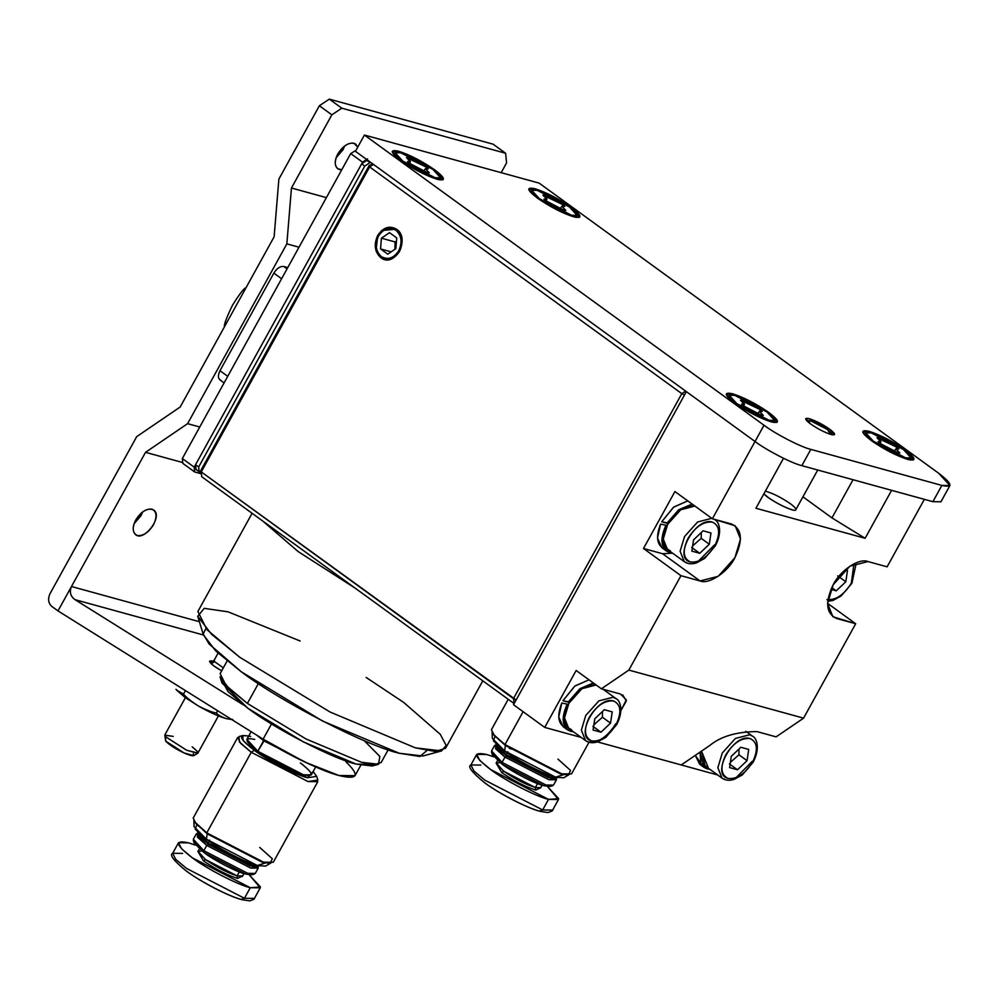 <?xml version="1.0" encoding="UTF-8"?>
<svg xmlns="http://www.w3.org/2000/svg" width="1000" height="1000" viewBox="0 0 1000 1000"><rect width="100%" height="100%" fill="white"/><g stroke="black" fill="none" stroke-linecap="round" stroke-linejoin="round"><path stroke-width="1.5" d="M239.325 871.938L237.138 875.888L242.575 875.962L237.138 875.888L237.488 878.425L242.5 876.062L237.488 878.425L237.138 875.888L239.325 871.938M197.5 831.862L208.113 842.975L209.675 840.125L208.113 842.975L197.787 833.238L198.762 835.275L208.525 844.488L208.113 842.975L252 865.612L259.312 865.987M242.738 735.562L238.988 736.575L239.425 741.95L251.262 752.275L206.762 832.875L193.938 821.2L207.2 833.825L206.762 832.875L251.262 752.275L240.637 743.337L237.7 737.45L193.2 818.05L196.15 823.95L206.762 832.875L263.525 862.15L273.288 862.262L317.787 781.663L308.025 781.55L251.262 752.275L254.25 750.275L243.137 740.6L242.738 735.562L248.738 735.987M196.275 833.95L197.763 833.188L197.362 837.125L206.762 845.413L196.275 833.95L193.35 839.237L203.837 850.7L193.312 840.438L194.075 842.913L204.037 852.625L203.837 850.7L206.762 845.413L208.525 844.488L198.475 834.375M241.225 899.375L244.45 898.288L186.513 868.413L175.675 859.3L172.675 853.288L175.675 859.3L186.513 868.413L244.45 898.288L250.287 887.725L260.438 886.95L249.237 874.825L260.25 887.837L250.287 887.725L244.45 898.288L254.412 898.413L244.45 898.288L241.225 899.375C229.963 896.862 200.037 881.425 186.812 871.3M265.538 862.962L257.312 865.487C246.775 863.125 218.775 848.688 206.4 839.225L195.188 829.2L196.737 824.987M251.125 731.663L246.887 739.338L257.8 751.263L263.625 740.688L256.9 735.275L263.625 740.688L264.562 740.062L257.8 751.263L303.438 774.8L311.288 774.887L315.663 766.975M188.475 842.837L195.387 845.1L188.475 842.837C174.137 839.775 175.438 844.775 192.35 857.837C206.438 868.612 238.3 885.05 250.287 887.725L192.35 857.837L181.513 848.725L178.512 842.712L188.475 842.837M193.9 820.263L194.075 826.663L206.4 839.225L207.2 833.825L194.412 821.888M309.812 764.375L263.625 740.688L309.812 764.375M199.312 848.938L197.987 851.338L205.538 859.6L237.138 875.888C227.175 872.663 216.637 867.237 205.538 859.6L203.55 860.925C215.475 869.125 226.788 874.963 237.488 878.425C226.788 874.963 215.475 869.125 203.55 860.925L205.538 859.6L197.987 851.338L201.912 851.038M250.675 736.488C237.5 733.675 238.688 738.275 254.25 750.275C267.188 760.188 296.475 775.288 307.5 777.75L313.137 771.55L316.7 776.388L307.5 777.75L254.25 750.275L251.262 752.275L308.025 781.55L317.838 780.1L316.7 776.388M300.387 762.975C313.712 773.263 314.738 777.2 303.438 774.8C293.988 772.688 268.888 759.737 257.8 751.263C244.462 740.962 243.45 737.025 254.737 739.425M178.512 842.712L172.675 853.288L182.638 853.4M269.4 863.288L262.175 862.175L207.2 833.825L206.4 839.225L257.312 865.487L265.538 866.112L271.05 862.85M197.913 851.462L203.55 860.925L197.913 851.462M206.762 832.875L207.2 833.825L262.175 862.175L270.238 863.325L263.525 862.15L206.762 832.875M259.725 847.438L272.312 858.75L270.238 863.325M256.675 866.5L250.075 865.925L208.525 844.488L206.762 845.413L250.65 868.05L258.062 866.462L258.2 868.138L250.65 868.05L206.762 845.413L203.837 850.7L247.738 873.337L255.287 873.425L258.2 868.138M208.113 842.975L208.525 844.488L250.075 865.925L258 866.475L252 865.612L208.113 842.975M203.837 850.7L204.037 852.625L245.588 874.05L251.788 874.775L254.288 874.1L247.738 873.337L203.837 850.7M252.675 874.237L245.588 874.05C236.988 872.138 214.137 860.35 204.037 852.625L194.062 841.875M537.537 783.612L535.35 787.562L540.788 787.625L535.35 787.562L535.712 790.1L540.725 787.738L535.712 790.1L535.35 787.562L537.537 783.612M495.725 743.525L506.325 754.65L507.9 751.8L506.325 754.65L496.012 744.912L496.975 746.95L506.75 756.162L506.325 754.65L550.212 777.275L557.537 777.663M508.225 699.287L491.425 729.725L494.363 735.612L504.988 744.55L493 734.2L505.425 745.5L504.988 744.55L523.112 711.7L504.988 744.55L561.75 773.825L571.512 773.938L589 742.25M494.487 745.625L495.975 744.85L495.575 748.8L504.975 757.087L494.487 745.625L491.575 750.913L502.062 762.375L491.538 752.113L492.287 754.587L502.262 764.3L502.062 762.375L504.975 757.087L506.75 756.162L496.7 746.038M539.45 811.05L542.675 809.963L484.738 780.088L473.9 770.975L470.887 764.963L473.9 770.975L484.738 780.088L542.675 809.963L548.5 799.388L558.65 798.625L547.463 786.5L558.475 799.513L548.5 799.388L542.675 809.963L552.638 810.088L542.675 809.963L539.45 811.05C528.188 808.538 498.25 793.1 485.025 782.975M563.763 774.638L555.538 777.15C545 774.8 517 760.362 504.625 750.9L493.413 740.875L494.963 736.65M486.688 754.5L493.612 756.775L486.688 754.5C472.362 751.45 473.65 756.45 490.575 769.513C504.65 780.288 536.512 796.712 548.5 799.388L490.575 769.513L479.738 760.4L476.725 754.388L486.688 754.5M492.113 731.938L492.3 738.337L504.625 750.9L505.425 745.5L492.625 733.562M511.438 749.075L509.237 748.175M497.525 760.612L496.2 763.012L503.75 771.263L535.35 787.562C525.388 784.338 514.862 778.913 503.75 771.263L501.763 772.588C513.688 780.8 525 786.637 535.712 790.1C525 786.637 513.688 780.8 501.763 772.588L503.75 771.263L496.2 763.012L500.138 762.712M545.2 647.312L542.038 653.062M476.725 754.388L470.887 764.963L480.863 765.075M567.612 774.963L560.388 773.85L505.425 745.5L504.625 750.9L555.538 777.15L563.763 777.788L569.275 774.525M496.15 763.138L501.763 772.588L496.125 763.125M504.988 744.55L505.425 745.5L560.388 773.85L568.45 775L561.75 773.825L504.988 744.55M557.95 759.112L570.538 770.425L568.45 775M554.888 778.175L548.3 777.588L506.75 756.162L504.975 757.087L548.875 779.725L556.275 778.138L556.425 779.812L548.875 779.725L504.975 757.087L502.062 762.375L545.95 785L553.5 785.1L556.425 779.812M506.325 754.65L506.75 756.162L548.3 777.588L556.213 778.15L550.212 777.275L506.325 754.65M502.062 762.375L502.262 764.3L543.8 785.725L550 786.45L552.5 785.775L545.95 785L502.062 762.375M550.887 785.913L543.8 785.725C535.2 783.812 512.362 772.025 502.262 764.3L492.275 753.55M218.062 653.138L214.05 660.413L214.525 661.612L223.325 667.862L214.525 661.612L211.287 663.787L214.525 661.612L214.2 660.263M185.387 697.688L164.887 734.825L165.662 736.762L186.637 750.238L197.913 753.062L218.412 715.925M193.263 753.725C195.15 756.65 192.087 756.4 184.062 752.95C175.45 748.8 169.325 744.862 165.688 741.137L184.062 752.95L193.725 755.638L197.675 753.3L186.637 750.238L165.662 736.762L165.688 741.137L164.812 735.163L173.212 736.375M192.175 746.838L197.138 751.125L197.675 753.3M164.812 735.163L165.688 741.137M231.363 719.412L226.012 718.575C218.512 716.375 209.363 712.212 198.538 706.087L185.05 697.45L175.975 689.3M231.525 719.412L226.012 718.575L231.038 719.425M176.688 690.212L183.5 694.087L185.438 690.588L183.5 694.087L176.688 690.212L185.05 697.45L183.5 694.087C185.987 697.212 191 701.213 198.538 706.087C191 701.213 185.987 697.212 183.5 694.087L185.05 697.45L198.538 706.087C206.537 710.138 212.488 712.438 216.388 713C212.488 712.438 206.537 710.138 198.538 706.087C209.363 712.212 218.512 716.375 226.012 718.575C221.038 716.725 217.825 714.862 216.388 713L217.638 710.725L216.388 713C217.825 714.862 221.038 716.725 226.012 718.575M51.75 606.375C48.275 603.125 47.688 598.9 50 593.713C47.688 598.9 48.275 603.125 51.75 606.375L58 610.913L51.75 606.375M346.087 761.988C360.175 775.575 357.788 780.075 338.913 775.5C322.475 771.413 286.962 754.388 263.113 739.163L58 610.913L71.463 586.512C69.262 591.938 70.45 596.325 75.025 599.675L203.438 635L75.025 599.675L243.688 705.138L75.025 599.675C70.45 596.325 69.262 591.938 71.463 586.512L145.538 452.325L187.6 423.663L286.85 243.875L291.45 188.012L331.85 114.825L341.8 108.188L329.312 99.125L319.363 105.75L331.85 114.825L319.363 105.75L278.875 179.1L274.125 236.812L180.175 407.025L136.713 436.637L50 593.713L136.713 436.637L180.175 407.025L274.125 236.812L278.875 179.1L319.363 105.75L329.312 99.125L493.113 144.188L505.6 153.25L506.575 162.887L501.175 172.675L506.575 162.887L505.6 153.25L341.8 108.188L331.85 114.825L291.45 188.012L286.85 243.875L299 247.213L286.85 243.875L187.6 423.663L199.75 427.013L187.6 423.663L145.538 452.325L182.75 462.562L145.538 452.325L58 610.913L263.113 739.163L272.087 722.9L263.113 739.163L304.913 762.087L338.913 775.5L355.025 775.688L360.788 765.238M199.375 621.7L71.463 586.512L199.375 621.7M212.7 661.15L209.638 661.162C209.75 663.1 213.762 666.325 221.688 670.825L214.175 666.112C208.625 661.838 208.2 660.2 212.9 661.2M343.013 149.738L344.712 145.9L336.112 157.762L343.013 149.738M142.688 511.863L134.088 523.725L141 515.7L142.688 511.863M135.775 519.9C141.938 510.8 147.875 507.488 153.613 509.963C163.538 516.438 143.737 542.013 135.65 534.7C132.363 531.425 132.413 526.487 135.775 519.9C140.738 512.1 146.113 508.512 151.912 509.15C156.788 511.45 157.312 516.663 153.488 524.763C148.525 532.562 143.15 536.138 137.35 535.513C132.475 533.2 131.95 528 135.775 519.9M337.8 153.925C343.95 144.825 349.9 141.512 355.637 144L357.75 147.137L353.938 143.188C348.125 142.55 342.75 146.137 337.8 153.925C334.438 160.525 334.387 165.463 337.675 168.738L341.763 169.737L339.375 169.55C334.5 167.237 333.975 162.037 337.8 153.925M326.375 197.625L291.45 188.012L326.375 197.625M329.312 99.125L341.8 108.188L505.6 153.25L493.113 144.188L329.312 99.125M182.338 458.537L350.7 153.575L355.975 150.338L350.7 153.575L362.562 162.188L194.2 467.163L182.338 458.537L182.825 463.363L182.338 458.537L194.2 467.163L194.688 471.975L194.2 467.163L362.562 162.188L367.537 158.875L362.562 162.188L350.7 153.575L182.338 458.537M182.825 463.363L194.688 471.975L201.35 473.8L194.688 471.975L182.825 463.363M227.725 376.337L219.975 370.712C217.613 375.712 217.938 378.925 220.95 380.35C217.938 378.925 217.613 375.712 219.975 370.712L227.725 376.337M287.05 268.85L283.8 266.488C280.225 266.1 276.9 268.312 273.85 273.125L281.6 278.75L273.85 273.125L219.975 370.712L273.85 273.125C276.9 268.312 280.225 266.1 283.8 266.488L287.05 268.85M287.762 267.575L283.8 266.488L287.762 267.575M224.325 325.675C224.887 322.062 227.6 315.262 232.463 305.275C238.263 295.95 242.463 290.225 245.062 288.113C242.463 290.225 238.263 295.95 232.463 305.275C227.6 315.262 224.887 322.062 224.325 325.675M827.625 429.588L831.7 433.55L830.325 434.3L827.625 429.588L810.65 420.838L808.213 422.1L808.125 420.538L810.65 420.838L827.625 429.588M831.087 434.525L834.6 434.575L829.712 429.225L809.225 418.663L805.713 418.625L810.6 423.963C817.8 428.925 824.625 432.438 831.087 434.525C824.625 432.438 817.8 428.925 810.6 423.963C804.625 419.35 804.163 417.575 809.225 418.663C815.688 420.75 822.513 424.275 829.712 429.225C835.688 433.837 836.15 435.613 831.087 434.525M434.237 170.387L434.787 169.9L398.512 151.188L392.163 151.738L400.938 160.588L437.225 179.3L442.987 179.8L434.787 169.9L434.237 170.387M936.575 495.025L941.875 485.425C953.45 487.9 952.412 483.85 938.737 473.3L539.138 183.113L364.412 135.05L764.013 425.238C775.387 433.938 801.137 447.212 810.825 449.375L941.875 485.425L932.887 501.688L940.95 501.788L949.925 485.525L941.875 485.425L810.825 449.375L801.85 465.65C792.163 463.488 766.413 450.2 755.037 441.5L355.438 151.325L755.037 441.5C766.413 450.2 792.163 463.488 801.85 465.65L932.887 501.688L801.85 465.65L810.825 449.375C801.137 447.212 775.387 433.938 764.013 425.238L755.037 441.5L764.013 425.238L364.412 135.05L355.438 151.325L364.412 135.05L539.138 183.113L938.737 473.3L949.925 485.525M571.3 207.45C581.9 215.637 582.7 218.762 573.725 216.85C562.288 213.15 550.2 206.912 537.45 198.137C526.85 189.963 526.038 186.825 535.013 188.738C546.45 192.438 558.55 198.675 571.3 207.45L535.013 188.738L528.663 189.288L537.45 198.137L573.725 216.85L579.5 217.35L571.3 207.45L570.737 207.938L571.3 207.45M905.337 450.025C915.925 458.212 916.737 461.337 907.763 459.425C896.325 455.725 884.225 449.487 871.488 440.712C860.888 432.537 860.075 429.4 869.05 431.312C880.487 435.012 892.588 441.25 905.337 450.025L869.05 431.312L862.7 431.863L871.488 440.712L907.763 459.425L913.538 459.925L905.337 450.025L904.775 450.513L905.337 450.025M768.825 412.475C779.425 420.662 780.238 423.787 771.263 421.875C759.825 418.175 747.725 411.938 734.975 403.162C724.388 394.988 723.575 391.85 732.55 393.762C743.988 397.463 756.087 403.7 768.825 412.475L732.55 393.762L726.2 394.312L734.975 403.162L771.263 421.875L777.025 422.375L768.825 412.475L768.275 412.962L768.825 412.475M434.787 169.9C445.387 178.088 446.2 181.213 437.225 179.3C425.788 175.6 413.688 169.363 400.938 160.588C390.35 152.413 389.538 149.275 398.512 151.188C409.95 154.9 422.05 161.137 434.787 169.9M664.388 549.05L665.075 549.263C656.938 545.775 655.438 537.375 660.588 524.1L667.062 525.462L660.588 524.1L657.487 538.038L661.912 547.75M668.325 523.188L661.712 521.788L668.112 523.538L661.712 521.788L673.45 507.275L687.788 500.887L673.787 507.013L661.712 521.788L667.225 522.888L678.713 509.75L692.15 504.062L678.625 509.812L667.225 522.888L668.325 523.188M669.45 552.438L666.312 550.95L661.838 540.288L665.975 525.163C659.675 539.412 660.825 548.5 669.45 552.438L672.138 552.837L669.45 552.438M566.312 728.188C558.162 724.688 556.663 716.3 561.812 703.012L568.3 704.375L561.812 703.012L558.725 716.95L563.138 726.663M569.55 702.1L562.938 700.7L569.35 702.463L562.938 700.7L574.688 686.188L589.012 679.812L575.013 685.925L562.938 700.7L568.462 701.8L579.95 688.662L593.387 682.987L579.862 688.725L568.462 701.8L569.55 702.1M570.675 731.35L567.55 729.862L563.075 719.212L567.2 704.075C560.9 718.325 562.062 727.412 570.675 731.35L573.362 731.75L570.675 731.35M702.812 765.725L695.288 755.375L699.65 764.212M707.188 768.9L704.05 767.412L700.013 752.15L700.888 763.425L707.188 768.9L709.875 769.3L707.188 768.9M694.875 506.037L680.675 509.8L667.675 524.325L663.25 539.012L667.45 549.438L670.35 550.812C662.075 546.9 661.188 538.075 667.675 524.325C676.075 511.1 685.2 505.012 695.037 506.087M690.425 561.975C672.562 558.325 695.775 516.287 712.425 522.125C719.788 525.612 720.575 533.488 714.8 545.737L714.562 544.825L714.8 545.737C707.312 557.513 699.188 562.925 690.425 561.975C699.188 562.925 707.312 557.513 714.8 545.737C720.575 533.488 719.788 525.612 712.425 522.125C703.65 521.175 695.525 526.587 688.037 538.375C682.262 550.625 683.05 558.488 690.425 561.975M714.163 519.25L714.788 519.7C719.062 521.562 722.75 531.775 715.4 545.737L704.638 558.425L696.462 562.888C691.762 564.412 687.712 564.012 684.312 561.675L680.113 551.25L684.538 536.562L697.537 522.038L711.725 518.288L697.537 522.038L684.538 536.562L680.113 551.25L684.312 561.675L687.2 563.05M709.3 544.225L699.75 553.3L691.875 551.138L693.538 539.888L703.088 530.8L710.975 532.975L709.3 544.225L710.975 532.975L703.088 530.8L693.538 539.888L691.875 551.138L699.75 553.3L709.3 544.225L701.188 538.325L709.3 544.225M714.562 544.825L698.288 561.263M701.275 532.525L701.188 538.325L692.65 545.9L701.188 538.325L701.275 532.525M691.637 547.413L699.75 553.3L691.637 547.413M596.1 684.963L581.912 688.713L568.913 703.238L564.487 717.925L568.688 728.35L571.575 729.725C563.312 725.812 562.413 716.988 568.913 703.238C577.312 690.013 586.425 683.938 596.275 685M591.65 740.888C573.8 737.237 597.013 695.2 613.65 701.038C621.025 704.525 621.812 712.4 616.038 724.65L615.8 723.737L616.038 724.65C608.55 736.425 600.425 741.85 591.65 740.888C600.425 741.85 608.55 736.425 616.038 724.65C621.812 712.4 621.025 704.525 613.65 701.038C604.888 700.088 596.763 705.5 589.275 717.288C583.5 729.538 584.288 737.4 591.65 740.888M603.162 689.287L616.025 698.625L613.125 697.237L598.888 700.875L585.763 715.475L581.35 730.175L585.538 740.588L581.35 730.175L585.763 715.475L598.888 700.875L613.125 697.237L616.025 698.625C620.288 700.475 623.987 710.688 616.638 724.65L605.875 737.337L597.688 741.8C593 743.325 588.95 742.925 585.538 740.588L588.438 741.975C598.275 743.037 607.4 736.963 615.8 723.737M610.538 723.138L600.988 732.212L593.1 730.05L594.775 718.8L604.325 709.712L612.212 711.888L610.538 723.138L612.212 711.888L604.325 709.712L594.775 718.8L593.1 730.05L600.988 732.212L610.538 723.138L602.413 717.237L610.538 723.138M602.513 711.438L602.413 717.237L593.875 724.812L602.413 717.237L602.513 711.438M592.863 726.325L600.988 732.212L592.863 726.325M708.088 767.275L701.488 751.15L705.188 765.9L708.088 767.275M728.162 778.438C710.3 774.788 733.512 732.75 750.163 738.587C757.525 742.075 758.312 749.95 752.537 762.2L752.3 761.287L752.537 762.2C745.05 773.975 736.925 779.388 728.162 778.438C736.925 779.388 745.05 773.975 752.537 762.2C758.312 749.95 757.525 742.075 750.163 738.587C741.388 737.638 733.263 743.05 725.775 754.837C720 767.087 720.788 774.95 728.162 778.438M745.763 731.25L752.525 736.162L749.638 734.788L735.4 738.425L722.275 753.025L717.85 767.712L722.05 778.138L717.85 767.712L722.275 753.025L735.4 738.425L749.638 734.788L752.525 736.162C756.8 738.025 760.487 748.238 753.138 762.2L742.375 774.887L734.2 779.35C729.5 780.875 725.45 780.475 722.05 778.138L724.938 779.525M747.038 760.688L737.487 769.762L729.613 767.6L731.275 756.35L740.825 747.262L748.713 749.438L747.038 760.688L748.713 749.438L740.825 747.262L731.275 756.35L729.613 767.6L737.487 769.762L747.038 760.688L738.925 754.788L747.038 760.688M752.3 761.287L736.025 777.725M739.013 748.988L738.925 754.788L730.387 762.362L738.925 754.788L739.013 748.988M729.375 763.875L737.487 769.762L729.375 763.875M853.962 563.812L851.3 583.275C843.812 595.062 835.688 600.475 826.925 599.525C835.688 600.475 843.812 595.062 851.3 583.275L853.962 563.812M845.812 581.763L836.25 590.85L830.913 589.375L836.25 590.85L845.812 581.763L847.475 570.513L845.812 581.763L837.688 575.875L845.812 581.763M845.1 569.862L847.475 570.513L845.1 569.862M834.788 598.812L827.725 600.938M831.737 587.562L836.25 590.85L831.737 587.562M881.625 444.25L896.938 452.225L881.625 444.25M903.425 449.5C892.113 441.712 881.388 436.188 871.237 432.9C863.275 431.2 863.988 433.988 873.388 441.238C884.7 449.025 895.425 454.55 905.575 457.837C913.538 459.538 912.825 456.763 903.425 449.5L911.112 457.9L905.575 457.837L873.388 441.238L865.7 432.837L871.237 432.9L903.425 449.5M880.025 440.238L880.212 438.762L876.963 437.713L880.888 441.85L878.012 441.763L881.338 444.175L878.012 441.763L880.9 441.525L876.963 437.713L895.475 446.562L898.812 448.988L895.962 448.825L899.85 453.025L896.938 452.225L899.85 453.025L895.938 448.888L898.812 448.988L895.475 446.562L880.212 438.762L880.037 440.363M880.275 442.962L880.362 443.913M745.125 406.712L760.438 414.675L745.125 406.712M766.925 411.95C755.612 404.175 744.887 398.638 734.737 395.35C726.775 393.65 727.487 396.438 736.888 403.688C748.2 411.475 758.925 417.013 769.075 420.288C777.038 421.987 776.325 419.212 766.925 411.95L774.613 420.363L769.075 420.288L736.888 403.688L729.2 395.288L734.737 395.35L766.925 411.95M743.525 402.688L743.7 401.213L740.462 400.163L744.375 404.3L741.5 404.212L744.837 406.625L741.5 404.212L744.4 403.975L740.462 400.163L758.975 409.012L762.3 411.438L759.463 411.287L763.35 415.475L760.438 414.675L763.35 415.475L759.425 411.337L762.3 411.438L758.975 409.012L743.7 401.213L743.538 402.825M743.775 405.425L743.85 406.362M547.587 201.688L562.9 209.65L547.587 201.688M569.388 206.925C558.075 199.15 547.35 193.612 537.2 190.325C529.237 188.625 529.95 191.412 539.35 198.663C550.662 206.45 561.4 211.988 571.538 215.263C579.5 216.962 578.787 214.188 569.388 206.925L577.075 215.325L571.538 215.263L539.35 198.663L531.663 190.263L537.2 190.325L569.388 206.925M545.988 197.662L546.175 196.188L542.925 195.138L546.85 199.275L543.975 199.188L547.3 201.6L543.975 199.188L546.862 198.95L542.925 195.138L561.438 203.988L564.775 206.412L561.938 206.25L565.812 210.45L562.9 209.65L565.812 210.45L561.9 206.312L564.775 206.412L561.438 203.988L546.175 196.188L546 197.8M546.237 200.4L546.325 201.337M411.087 164.137L426.4 172.1L411.087 164.137M432.887 169.375C421.575 161.6 410.85 156.062 400.7 152.775C392.738 151.088 393.45 153.863 402.85 161.112C414.162 168.9 424.888 174.438 435.037 177.712C443 179.412 442.287 176.637 432.887 169.375L440.575 177.787L435.037 177.712L402.85 161.112L395.163 152.713L400.7 152.775L432.887 169.375M409.487 160.113L409.663 158.637L406.425 157.587L410.337 161.737L407.463 161.637L410.8 164.05L407.463 161.637L410.363 161.4L406.425 157.587L424.938 166.438L428.263 168.863L425.425 168.713L429.312 172.9L426.4 172.1L429.312 172.9L425.387 168.762L428.263 168.863L424.938 166.438L409.663 158.637L409.5 160.25M409.738 162.85L409.812 163.787M395.075 241.938L394.9 249.288L395.075 241.938L381.425 238.175L380.538 248.925L387.75 254.163L395.85 248.65L396.725 237.9L389.525 232.662L381.425 238.175L395.075 241.938L396.463 241.213M380.538 248.925L391.15 251.85L380.538 248.925L381.425 238.175L389.525 232.662L396.725 237.9L395.85 248.65L387.75 254.163L380.538 248.925M396.5 229.163C389.4 225.275 383.137 227.387 377.7 235.475C373.65 244.562 374.675 251.962 380.775 257.663C387.863 261.55 394.137 259.45 399.575 251.363C403.625 242.262 402.6 234.862 396.5 229.163C411.037 238.625 394.45 268.688 380.775 257.663L376.037 250.9L377.7 235.475L381.637 230.538L396.5 229.163M717.675 774.975L597.413 741.888L681.237 764.95L709.562 745.65C720.713 736.4 736.525 731.712 757 731.6L776.112 736.862L803.575 718.15L855.688 623.75L836.575 618.488C826.05 613.513 824.912 602.275 833.175 584.775C840.1 570.45 859.25 557.688 868 561.562L887.113 566.825L924.362 499.338L887.113 566.825L868 561.562L849.887 566.188L833.175 584.775L827.55 603.475L832.887 616.737L855.688 623.75L827.55 603.325L855.688 623.75L803.575 718.15L628.85 670.088L803.575 718.15L776.112 736.862L757 731.6C736.525 731.712 720.713 736.4 709.562 745.65L681.237 764.95L717.675 774.975M620.5 694.05L601.388 688.8L628.85 670.088L680.962 575.688L643.5 548.488L674.925 491.55L712.387 518.763L755.037 441.5L686.35 391.625L755.037 441.5L712.387 518.763L731.5 524.012C742.025 529 743.15 540.237 734.887 557.737C727.975 572.05 708.825 584.812 700.062 580.95L680.962 575.688L628.85 670.088L601.388 688.8L576.15 670.475L544.725 727.4L581.175 737.425L544.725 727.4L513.513 704.725L544.725 727.4L576.15 670.475L601.388 688.8L620.5 694.05L626.325 699.85L620.913 710.562L626.312 700.95L622.7 694.875M891.6 490.337L865.125 538.288L755.925 508.25L783.5 458.288L755.925 508.25L865.125 538.288L891.6 490.337M831.963 517.9L853.037 479.725L831.963 517.9L865.125 538.288L831.963 517.9L802.938 496.825L831.963 517.9M686.35 391.625L513.513 704.725M674.925 491.55L643.5 548.488L662.613 553.737L672.575 553.162L662.613 553.737L700.062 580.95L718.188 576.325L734.887 557.737L740.512 539.038L735.175 525.775L712.387 518.763L674.925 491.55M643.5 548.488L680.962 575.688L700.062 580.95L662.613 553.737L643.5 548.488M791.787 509.675C784.412 507.287 776.612 503.263 768.388 497.6L763.9 493.8C768.612 499.812 795.638 513.4 795.812 509.712C796.05 508.512 794.188 506.475 790.225 503.6C780.688 497.163 772.4 493.025 765.337 491.188L766.812 491.538M201.262 471.912L513.45 698.625L681.8 393.65L369.625 166.95L201.262 471.912L369.625 166.95L681.8 393.65L685.625 391.1L681.8 393.65L513.45 698.625L516.125 700L201.262 471.912L201.75 476.737L200.875 470.4L201.75 476.737L513.938 703.438L201.75 476.737L201.262 471.912M398.75 250.763C393.725 258.25 387.925 260.188 381.362 256.6C375.712 251.325 374.775 244.488 378.512 236.062C383.55 228.575 389.35 226.637 395.913 230.225C401.55 235.5 402.5 242.35 398.75 250.763M514.188 703.5L513.45 698.625L514.188 703.5M369.225 165.425L373.088 164.137L369.225 165.425L200.875 470.4L369.225 165.425L369.625 166.95L369.225 165.425M373.45 164.4L369.625 166.95L373.45 164.4M684.475 395.025L681.8 393.65L684.475 395.025M298.2 551.6L355.225 588.188L298.2 551.6L262.6 520.913L298.2 551.6M426.9 750.525L419.95 756.475L399.288 753.263C366.587 745.962 279.7 701.15 241.287 671.775L209.137 644.013L203.188 634.012L205.9 628.525M252.087 513.288L197.887 611.487L206.988 629.712L239.838 657.325L330.05 712.013L415.387 747.862L435.4 751.488L445.588 748.225L482.8 680.825M197.738 616.3L203.4 634.862L215.8 651.012L241.287 671.775L322.488 721L399.288 753.263L422.875 756.012L441.587 750.925L415.387 747.862L330.05 712.013L239.838 657.325L211.513 634.25L197.738 616.3L204.225 608.35L228.088 611.838L300.1 640.987M366.163 677.45L403.638 702.387L440.262 734.3L446.138 745.375L441.587 750.925M374.55 764.638L356.15 764.087C333.738 759.087 274.2 728.375 247.887 708.25L228.025 691.625L221.85 680.35M227.138 660.938L220.138 673.637L226.05 685.487L247.4 703.438L258.363 683.587L247.4 703.438L306.038 738.988L361.512 762.288L374.525 764.638L381.138 762.513L388.15 749.825M247.887 708.25L303.512 741.975L356.15 764.087L372.3 765.975L378.537 764.275L361.512 762.288L306.038 738.988L247.4 703.438L228.988 688.438L220.037 676.775L221.925 682.95L247.887 708.25M364.237 740.662L379.825 756.425L378.537 764.275M195.55 464.712L361.662 163.812L366.637 160.5L368.95 161.137L366.637 160.5L372.075 163.4L366.637 160.5L361.662 163.812L195.55 464.712L198.675 466.987L364.787 166.075L361.662 163.812L364.787 166.075L369.762 162.763L364.787 166.075L198.675 466.987L199.163 471.8L196.038 469.538L195.55 464.712L196.038 469.538L201.15 472.35L199.163 471.8L198.675 466.987L195.55 464.712M242.45 876.5L243.9 873.55M260.25 887.837L254.412 898.413C254.988 898.863 253.4 899.675 249.662 900.875L241.825 899.663C229.1 896.525 201.062 882.038 186.537 871.188C173.762 860.775 169.137 854.8 172.675 853.288M540.55 787.9L542.112 785.225M558.475 799.513L552.638 810.088C553.212 810.537 551.625 811.35 547.875 812.55L540.05 811.338C527.312 808.188 499.288 793.713 484.762 782.862C471.987 772.438 467.362 766.475 470.887 764.963M210.188 662.638L214.1 660.325M232.7 719.438L230.863 719.425M224.1 382.9L219.9 379.85M832.062 434.775L831.7 433.55M808.125 420.538L806.888 420.875M795.812 509.712L817.738 470.012M661.975 547.788L666.338 550.962M563.2 726.7L567.575 729.875M699.712 764.25L704.075 767.425M667.45 549.438L684.312 561.675M568.688 728.35L585.538 740.588M705.188 765.9L722.05 778.138M827.675 601.325L832.962 600.438L841.137 595.962L851.912 583.288L855.863 564.862L855.413 563.138M880.25 443.387L880.875 441.863M895.938 448.875L894.613 450.613M864.575 434.875L865.7 432.837M911.112 457.9L909.987 459.95M743.75 405.838L744.375 404.325M759.438 411.325L758.112 413.075M728.075 397.325L729.2 395.288M774.613 420.363L773.487 422.4M546.225 200.812L546.838 199.3M561.9 206.3L560.575 208.05M530.538 192.3L531.663 190.263M577.075 215.325L575.95 217.375M409.712 163.275L410.337 161.75M425.4 168.75L424.075 170.5M394.038 154.762L395.163 152.713M440.575 177.787L439.45 179.825"/></g></svg>
